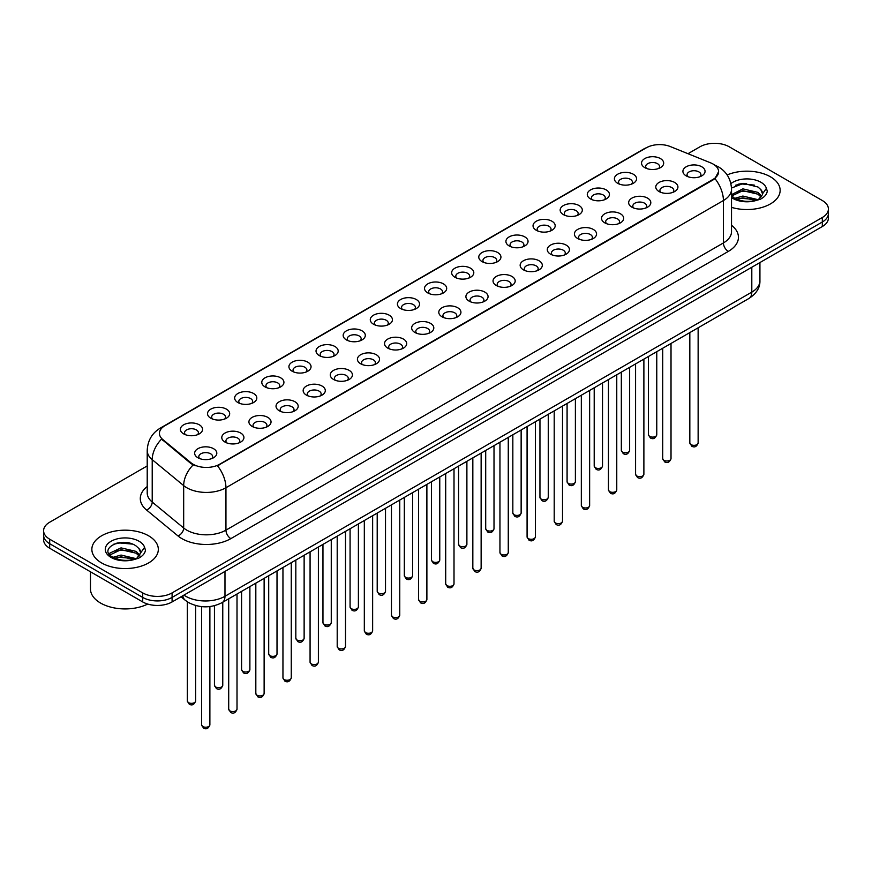 <?xml version="1.0" encoding="UTF-8"?>
<svg xmlns="http://www.w3.org/2000/svg" width="872" height="872" viewBox="0 0 872 872"><rect width="100%" height="100%" fill="white"/><g stroke="black" fill="none" stroke-linecap="round" stroke-linejoin="round"><path stroke-width="1.31" d="M617.649 183.284L617.649 183.284A11.074 6.398 180 0 1 617.649 174.237A11.074 6.398 180 0 1 633.323 174.237A11.074 6.398 180 0 1 633.323 183.284A11.074 6.398 180 0 1 617.649 183.284M631.502 184.134A6.921 4 0 0 0 632.407 182.161A6.921 4 0 0 0 630.38 179.327A6.921 4 0 0 0 622.837 178.466A6.921 4 0 0 0 618.564 182.161A6.921 4 0 0 0 619.469 184.134M590.529 198.947L590.529 198.947A11.074 6.398 180 0 1 590.529 189.9A11.074 6.398 180 0 1 606.193 189.9A11.074 6.398 180 0 1 606.193 198.947A11.074 6.398 180 0 1 590.529 198.947M604.372 199.797A6.921 4 0 0 0 605.288 197.813A6.921 4 0 0 0 603.261 194.99A6.921 4 0 0 0 595.707 194.129A6.921 4 0 0 0 591.434 197.813A6.921 4 0 0 0 592.339 199.797M563.399 214.61L563.399 214.61A11.074 6.398 180 0 1 563.399 205.563A11.074 6.398 180 0 1 579.073 205.563A11.074 6.398 180 0 1 579.073 214.61A11.074 6.398 180 0 1 563.399 214.61M577.253 215.46A6.921 4 0 0 0 578.158 213.477A6.921 4 0 0 0 576.13 210.653A6.921 4 0 0 0 568.588 209.781A6.921 4 0 0 0 564.315 213.477A6.921 4 0 0 0 565.22 215.46M536.28 230.273L536.28 230.273A11.074 6.398 180 0 1 536.28 221.226A11.074 6.398 180 0 1 551.943 221.226A11.074 6.398 180 0 1 551.943 230.273A11.074 6.398 180 0 1 536.28 230.273M550.123 231.113A6.921 4 0 0 0 551.039 229.14A6.921 4 0 0 0 549.011 226.317A6.921 4 0 0 0 541.458 225.445A6.921 4 0 0 0 537.185 229.14A6.921 4 0 0 0 538.089 231.113M509.15 245.926L509.15 245.926A11.074 6.398 180 0 1 509.15 236.89A11.074 6.398 180 0 1 524.813 236.89A11.074 6.398 180 0 1 524.813 245.926A11.074 6.398 180 0 1 509.15 245.926M523.004 246.776A6.921 4 0 0 0 523.909 244.803A6.921 4 0 0 0 521.881 241.969A6.921 4 0 0 0 514.338 241.108A6.921 4 0 0 0 510.055 244.803A6.921 4 0 0 0 510.97 246.776M482.02 261.589L482.02 261.589A11.074 6.398 180 0 1 482.02 252.542A11.074 6.398 180 0 1 497.694 252.542A11.074 6.398 180 0 1 497.694 261.589A11.074 6.398 180 0 1 482.02 261.589M495.874 262.439A6.921 4 0 0 0 496.778 260.456A6.921 4 0 0 0 494.751 257.632A6.921 4 0 0 0 487.208 256.771A6.921 4 0 0 0 482.935 260.456A6.921 4 0 0 0 483.84 262.439M454.901 277.252L454.901 277.252A11.074 6.398 180 0 1 454.901 268.205A11.074 6.398 180 0 1 470.564 268.205A11.074 6.398 180 0 1 470.564 277.252A11.074 6.398 180 0 1 454.901 277.252M468.755 278.103A6.921 4 0 0 0 469.659 276.119A6.921 4 0 0 0 467.632 273.296A6.921 4 0 0 0 460.089 272.424A6.921 4 0 0 0 455.805 276.119A6.921 4 0 0 0 456.721 278.103M427.771 292.916L427.771 292.916A11.074 6.398 180 0 1 427.771 283.869A11.074 6.398 180 0 1 443.445 283.869A11.074 6.398 180 0 1 443.445 292.916A11.074 6.398 180 0 1 427.771 292.916M441.624 293.755A6.921 4 0 0 0 442.529 291.782A6.921 4 0 0 0 440.502 288.959A6.921 4 0 0 0 432.959 288.087A6.921 4 0 0 0 428.686 291.782A6.921 4 0 0 0 429.591 293.755M400.651 308.568L400.651 308.568A11.074 6.398 180 0 1 400.651 299.532A11.074 6.398 180 0 1 416.315 299.532A11.074 6.398 180 0 1 416.315 308.568A11.074 6.398 180 0 1 400.651 308.568M414.494 309.418A6.921 4 0 0 0 415.41 307.445A6.921 4 0 0 0 413.383 304.611A6.921 4 0 0 0 405.829 303.75A6.921 4 0 0 0 401.556 307.445A6.921 4 0 0 0 402.472 309.418M373.521 324.231L373.521 324.231A11.074 6.398 180 0 1 373.521 315.184A11.074 6.398 180 0 1 389.195 315.184A11.074 6.398 180 0 1 389.195 324.231A11.074 6.398 180 0 1 373.521 324.231M387.375 325.082A6.921 4 0 0 0 388.28 323.098A6.921 4 0 0 0 386.252 320.275A6.921 4 0 0 0 378.71 319.414A6.921 4 0 0 0 374.437 323.098A6.921 4 0 0 0 375.342 325.082M346.402 339.895L346.402 339.895A11.074 6.398 180 0 1 346.402 330.848A11.074 6.398 180 0 1 362.065 330.848A11.074 6.398 180 0 1 362.065 339.895A11.074 6.398 180 0 1 346.402 339.895M360.245 340.745A6.921 4 0 0 0 361.161 338.761A6.921 4 0 0 0 359.133 335.938A6.921 4 0 0 0 351.58 335.066A6.921 4 0 0 0 347.307 338.761A6.921 4 0 0 0 348.211 340.745M319.272 355.558L319.272 355.558A11.074 6.398 180 0 1 319.272 346.511A11.074 6.398 180 0 1 334.946 346.511A11.074 6.398 180 0 1 334.946 355.558A11.074 6.398 180 0 1 319.272 355.558M333.126 356.408A6.921 4 0 0 0 334.031 354.424A6.921 4 0 0 0 332.003 351.601A6.921 4 0 0 0 324.46 350.729A6.921 4 0 0 0 320.188 354.424A6.921 4 0 0 0 321.092 356.408M292.153 371.21L292.153 371.21A11.074 6.398 180 0 1 292.153 362.174A11.074 6.398 180 0 1 307.816 362.174A11.074 6.398 180 0 1 307.816 371.21A11.074 6.398 180 0 1 292.153 371.21M305.996 372.061A6.921 4 0 0 0 306.911 370.088A6.921 4 0 0 0 304.873 367.254A6.921 4 0 0 0 297.33 366.393A6.921 4 0 0 0 293.057 370.088A6.921 4 0 0 0 293.962 372.061M265.023 386.874L265.023 386.874A11.074 6.398 180 0 1 265.023 377.827A11.074 6.398 180 0 1 280.686 377.827A11.074 6.398 180 0 1 280.686 386.874A11.074 6.398 180 0 1 265.023 386.874M278.877 387.724A6.921 4 0 0 0 279.781 385.751A6.921 4 0 0 0 277.754 382.917A6.921 4 0 0 0 270.211 382.056A6.921 4 0 0 0 265.927 385.751A6.921 4 0 0 0 266.843 387.724M237.893 402.537L237.893 402.537A11.074 6.398 180 0 1 237.893 393.49A11.074 6.398 180 0 1 253.567 393.49A11.074 6.398 180 0 1 253.567 402.537A11.074 6.398 180 0 1 237.893 402.537M251.746 403.387A6.921 4 0 0 0 252.651 401.403A6.921 4 0 0 0 250.624 398.58A6.921 4 0 0 0 243.081 397.708A6.921 4 0 0 0 238.808 401.403A6.921 4 0 0 0 239.713 403.387M210.773 418.2L210.773 418.2A11.074 6.398 180 0 1 210.773 409.153A11.074 6.398 180 0 1 226.437 409.153A11.074 6.398 180 0 1 226.437 418.2A11.074 6.398 180 0 1 210.773 418.2M224.627 419.05A6.921 4 0 0 0 225.532 417.067A6.921 4 0 0 0 223.505 414.244A6.921 4 0 0 0 215.951 413.372A6.921 4 0 0 0 211.678 417.067A6.921 4 0 0 0 212.594 419.05M183.643 433.864L183.643 433.864A11.074 6.398 180 0 1 183.643 424.817A11.074 6.398 180 0 1 199.317 424.817A11.074 6.398 180 0 1 199.317 433.864A11.074 6.398 180 0 1 183.643 433.864M197.497 434.703A6.921 4 0 0 0 198.402 432.73A6.921 4 0 0 0 196.374 429.896A6.921 4 0 0 0 188.832 429.035A6.921 4 0 0 0 184.559 432.73A6.921 4 0 0 0 185.464 434.703M644.779 167.631L644.779 167.631A11.074 6.398 180 0 1 644.779 158.584A11.074 6.398 180 0 1 660.442 158.584A11.074 6.398 180 0 1 660.442 167.631A11.074 6.398 180 0 1 644.779 167.631M658.633 168.47A6.921 4 0 0 0 659.537 166.498A6.921 4 0 0 0 657.51 163.674A6.921 4 0 0 0 649.956 162.802A6.921 4 0 0 0 645.683 166.498A6.921 4 0 0 0 646.599 168.47M659.025 191.513L659.025 191.513A11.074 6.398 180 0 1 659.025 182.466A11.074 6.398 180 0 1 674.688 182.466A11.074 6.398 180 0 1 674.688 191.513A11.074 6.398 180 0 1 659.025 191.513M672.879 192.363A6.921 4 0 0 0 673.784 190.379A6.921 4 0 0 0 671.756 187.556A6.921 4 0 0 0 664.213 186.684A6.921 4 0 0 0 659.93 190.379A6.921 4 0 0 0 660.845 192.363M631.895 207.176L631.895 207.176A11.074 6.398 180 0 1 631.895 198.129A11.074 6.398 180 0 1 647.569 198.129A11.074 6.398 180 0 1 647.569 207.176A11.074 6.398 180 0 1 631.895 207.176M645.749 208.026A6.921 4 0 0 0 646.653 206.043A6.921 4 0 0 0 644.626 203.22A6.921 4 0 0 0 637.083 202.348A6.921 4 0 0 0 632.81 206.043A6.921 4 0 0 0 633.715 208.026M604.776 222.84L604.776 222.84A11.074 6.398 180 0 1 604.776 213.793A11.074 6.398 180 0 1 620.439 213.793A11.074 6.398 180 0 1 620.439 222.84A11.074 6.398 180 0 1 604.776 222.84M618.63 223.679A6.921 4 0 0 0 619.534 221.706A6.921 4 0 0 0 617.507 218.883A6.921 4 0 0 0 609.964 218.011A6.921 4 0 0 0 605.68 221.706A6.921 4 0 0 0 606.596 223.679M577.646 238.492L577.646 238.492A11.074 6.398 180 0 1 577.646 229.445A11.074 6.398 180 0 1 593.32 229.445A11.074 6.398 180 0 1 593.32 238.492A11.074 6.398 180 0 1 577.646 238.492M591.499 239.342A6.921 4 0 0 0 592.404 237.369A6.921 4 0 0 0 590.377 234.535A6.921 4 0 0 0 582.834 233.674A6.921 4 0 0 0 578.561 237.369A6.921 4 0 0 0 579.466 239.342M550.526 254.155L550.526 254.155A11.074 6.398 180 0 1 550.526 245.108A11.074 6.398 180 0 1 566.19 245.108A11.074 6.398 180 0 1 566.19 254.155A11.074 6.398 180 0 1 550.526 254.155M564.369 255.006A6.921 4 0 0 0 565.285 253.022A6.921 4 0 0 0 563.258 250.199A6.921 4 0 0 0 555.704 249.338A6.921 4 0 0 0 551.431 253.022A6.921 4 0 0 0 552.336 255.006M523.396 269.819L523.396 269.819A11.074 6.398 180 0 1 523.396 260.772A11.074 6.398 180 0 1 539.07 260.772A11.074 6.398 180 0 1 539.07 269.819A11.074 6.398 180 0 1 523.396 269.819M537.25 270.669A6.921 4 0 0 0 538.155 268.685A6.921 4 0 0 0 536.127 265.862A6.921 4 0 0 0 528.585 264.99A6.921 4 0 0 0 524.312 268.685A6.921 4 0 0 0 525.217 270.669M496.277 285.482L496.277 285.482A11.074 6.398 180 0 1 496.277 276.435A11.074 6.398 180 0 1 511.94 276.435A11.074 6.398 180 0 1 511.94 285.482A11.074 6.398 180 0 1 496.277 285.482M510.12 286.321A6.921 4 0 0 0 511.036 284.348A6.921 4 0 0 0 509.008 281.525A6.921 4 0 0 0 501.455 280.653A6.921 4 0 0 0 497.182 284.348A6.921 4 0 0 0 498.086 286.321M469.147 301.134L469.147 301.134A11.074 6.398 180 0 1 469.147 292.087A11.074 6.398 180 0 1 484.821 292.087A11.074 6.398 180 0 1 484.821 301.134A11.074 6.398 180 0 1 469.147 301.134M483.001 301.985A6.921 4 0 0 0 483.906 300.012A6.921 4 0 0 0 481.878 297.178A6.921 4 0 0 0 474.335 296.317A6.921 4 0 0 0 470.063 300.012A6.921 4 0 0 0 470.967 301.985M442.028 316.798L442.028 316.798A11.074 6.398 180 0 1 442.028 307.751A11.074 6.398 180 0 1 457.691 307.751A11.074 6.398 180 0 1 457.691 316.798A11.074 6.398 180 0 1 442.028 316.798M455.871 317.648A6.921 4 0 0 0 456.775 315.664A6.921 4 0 0 0 454.748 312.841A6.921 4 0 0 0 447.205 311.98A6.921 4 0 0 0 442.932 315.664A6.921 4 0 0 0 443.837 317.648M414.898 332.461L414.898 332.461A11.074 6.398 180 0 1 414.898 323.414A11.074 6.398 180 0 1 430.561 323.414A11.074 6.398 180 0 1 430.561 332.461A11.074 6.398 180 0 1 414.898 332.461M428.752 333.311A6.921 4 0 0 0 429.656 331.327A6.921 4 0 0 0 427.629 328.504A6.921 4 0 0 0 420.086 327.632A6.921 4 0 0 0 415.802 331.327A6.921 4 0 0 0 416.718 333.311M387.768 348.124L387.768 348.124A11.074 6.398 180 0 1 387.768 339.077A11.074 6.398 180 0 1 403.442 339.077A11.074 6.398 180 0 1 403.442 348.124A11.074 6.398 180 0 1 387.768 348.124M401.621 348.964A6.921 4 0 0 0 402.526 346.991A6.921 4 0 0 0 400.499 344.168A6.921 4 0 0 0 392.956 343.296A6.921 4 0 0 0 388.683 346.991A6.921 4 0 0 0 389.588 348.964M360.648 363.777L360.648 363.777A11.074 6.398 180 0 1 360.648 354.74A11.074 6.398 180 0 1 376.312 354.74A11.074 6.398 180 0 1 376.312 363.777A11.074 6.398 180 0 1 360.648 363.777M374.502 364.627A6.921 4 0 0 0 375.407 362.654A6.921 4 0 0 0 373.38 359.82A6.921 4 0 0 0 365.826 358.959A6.921 4 0 0 0 361.553 362.654A6.921 4 0 0 0 362.469 364.627M333.518 379.44L333.518 379.44A11.074 6.398 180 0 1 333.518 370.393A11.074 6.398 180 0 1 349.192 370.393A11.074 6.398 180 0 1 349.192 379.44A11.074 6.398 180 0 1 333.518 379.44M347.372 380.29A6.921 4 0 0 0 348.277 378.306A6.921 4 0 0 0 346.249 375.483A6.921 4 0 0 0 338.707 374.622A6.921 4 0 0 0 334.434 378.306A6.921 4 0 0 0 335.339 380.29M306.399 395.103L306.399 395.103A11.074 6.398 180 0 1 306.399 386.056A11.074 6.398 180 0 1 322.062 386.056A11.074 6.398 180 0 1 322.062 395.103A11.074 6.398 180 0 1 306.399 395.103M320.242 395.953A6.921 4 0 0 0 321.158 393.97A6.921 4 0 0 0 319.13 391.147A6.921 4 0 0 0 311.577 390.275A6.921 4 0 0 0 307.304 393.97A6.921 4 0 0 0 308.208 395.953M279.269 410.767L279.269 410.767A11.074 6.398 180 0 1 279.269 401.72A11.074 6.398 180 0 1 294.943 401.72A11.074 6.398 180 0 1 294.943 410.767A11.074 6.398 180 0 1 279.269 410.767M293.123 411.606A6.921 4 0 0 0 294.028 409.633A6.921 4 0 0 0 292 406.81A6.921 4 0 0 0 284.457 405.938A6.921 4 0 0 0 280.185 409.633A6.921 4 0 0 0 281.089 411.606M252.15 426.419L252.15 426.419A11.074 6.398 180 0 1 252.15 417.383A11.074 6.398 180 0 1 267.813 417.383A11.074 6.398 180 0 1 267.813 426.419A11.074 6.398 180 0 1 252.15 426.419M265.993 427.269A6.921 4 0 0 0 266.908 425.296A6.921 4 0 0 0 264.87 422.462A6.921 4 0 0 0 257.327 421.601A6.921 4 0 0 0 253.054 425.296A6.921 4 0 0 0 253.959 427.269M225.02 442.082L225.02 442.082A11.074 6.398 180 0 1 225.02 433.035A11.074 6.398 180 0 1 240.683 433.035A11.074 6.398 180 0 1 240.683 442.082A11.074 6.398 180 0 1 225.02 442.082M238.874 442.932A6.921 4 0 0 0 239.778 440.949A6.921 4 0 0 0 237.751 438.126A6.921 4 0 0 0 230.208 437.264A6.921 4 0 0 0 225.924 440.949A6.921 4 0 0 0 226.84 442.932M197.89 457.746L197.89 457.746A11.074 6.398 180 0 1 197.89 448.699A11.074 6.398 180 0 1 213.564 448.699A11.074 6.398 180 0 1 213.564 457.746A11.074 6.398 180 0 1 197.89 457.746M211.743 458.596A6.921 4 0 0 0 212.648 456.612A6.921 4 0 0 0 210.621 453.789A6.921 4 0 0 0 203.078 452.917A6.921 4 0 0 0 198.805 456.612A6.921 4 0 0 0 199.71 458.596M686.155 175.85L686.155 175.85A11.074 6.398 180 0 1 686.155 166.803A11.074 6.398 180 0 1 701.818 166.803A11.074 6.398 180 0 1 701.818 175.85A11.074 6.398 180 0 1 686.155 175.85M699.998 176.7A6.921 4 0 0 0 700.914 174.727A6.921 4 0 0 0 698.875 171.893A6.921 4 0 0 0 691.333 171.032A6.921 4 0 0 0 687.06 174.727A6.921 4 0 0 0 687.964 176.7M710.636 162.857A18.694 10.791 180 0 1 713.133 164.067A18.694 10.791 180 0 1 718.604 171.697A18.694 10.791 180 0 1 713.133 179.327L219.581 464.275A18.694 10.791 180 0 1 191.055 462.836L162.824 439.553A18.694 10.791 180 0 1 159.434 433.362A18.694 10.791 180 0 1 164.917 425.732L646.37 147.771A18.694 10.791 180 0 1 670.317 146.561L710.636 162.857M770.412 176.787A33.234 19.184 0 0 0 727.139 174.934A33.234 19.184 0 0 1 770.412 176.787A33.234 19.184 0 0 1 780.146 190.358A33.234 19.184 0 0 0 770.412 176.787M148.589 535.8A33.234 19.184 0 0 0 112.368 531.637A33.234 19.184 0 0 0 91.854 549.36A33.234 19.184 0 0 0 101.588 562.931A33.234 19.184 0 0 0 137.809 567.094A33.234 19.184 0 0 0 158.323 549.36A33.234 19.184 0 0 0 148.589 535.8A33.234 19.184 0 0 0 112.368 531.637A33.234 19.184 0 0 0 91.854 549.36A33.234 19.184 0 0 0 101.588 562.931A33.234 19.184 0 0 0 137.809 567.094A33.234 19.184 0 0 0 158.323 549.36A33.234 19.184 0 0 0 148.589 535.8M718.604 171.697L714.942 178.575L713.133 179.883L217.477 465.779A24.231 13.996 60 0 1 225.946 487.742A27.697 15.99 180 0 1 186.782 487.742A27.697 15.99 180 0 1 183.676 485.606L152.219 459.664A27.697 15.99 180 0 1 147.215 450.497L147.215 492.898A27.697 15.99 0 0 0 152.219 502.065L183.676 528.007A27.697 15.99 0 0 0 186.782 530.143A27.697 15.99 0 0 0 225.946 530.143L723.411 242.939A27.697 15.99 0 0 0 731.521 231.625L731.521 189.224A27.697 15.99 180 0 1 723.411 200.527A24.231 13.996 -120 0 0 714.942 178.575M147.215 465.921L49.682 522.23A20.775 11.99 0 0 0 43.6 530.71L43.6 539.757A20.775 11.99 0 0 0 49.682 548.237L142.714 601.942L142.714 597.418A20.775 11.99 0 0 0 172.089 597.418L822.318 222.011A20.775 11.99 0 0 0 828.4 213.531A20.775 11.99 0 0 1 822.318 222.011L172.089 597.418A20.775 11.99 0 0 1 142.714 597.418L49.682 543.714L142.714 597.418L142.714 592.895A20.775 11.99 0 0 0 172.089 592.895L822.318 217.499A20.775 11.99 0 0 0 828.4 209.008A20.775 11.99 0 0 0 822.318 200.527L729.286 146.823A20.775 11.99 0 0 0 699.911 146.823L687.986 153.701M43.6 535.234A20.775 11.99 0 0 0 49.682 543.714A20.775 11.99 0 0 1 43.6 535.234M195.252 465.779L191.055 463.653L161.56 439.096A24.231 16.208 129.5 0 0 152.219 459.664L152.219 502.065A6.921 4.633 -50.5 0 1 146.55 510.011A34.618 19.991 180 0 1 147.215 486.554M731.521 207.362A33.234 19.184 0 0 0 780.146 190.358A33.234 19.184 0 0 1 731.521 207.362M43.6 530.71A20.775 11.99 0 0 0 49.682 539.19L142.714 592.895M124.707 542.417A27.697 15.99 0 0 0 116.728 543.169M746.541 183.414A27.697 15.99 0 0 0 738.551 184.155M142.714 601.942A20.775 11.99 0 0 0 172.089 601.942L822.318 226.535A20.775 11.99 0 0 0 828.4 218.055L828.4 209.008M731.521 195.666L734.366 198.053C740.426 201.334 747.587 202.173 755.85 200.56L760.242 199.285C764.472 197.116 766.815 194.401 767.284 191.153L766.412 188.352L762.564 193.748A15.652 9.036 0 0 0 760.798 189.573L757.997 187.022L743.467 183.403L731.499 188.036M762.335 194.827L758.509 199.437M734.824 198.315L742.857 196.047L758.149 199.699M754.106 199.405L741.625 198.326L736.677 199.23L742.857 197.846L756.406 200.44M731.521 194.663L742.857 188.864L757.986 192.407L761.616 196.189M731.75 195.938L742.857 190.663L757.986 194.194L761.016 197.039M760.798 189.573L762.553 193.965M735.499 185.213L741.625 183.97L754.258 185.082M736.655 192.058L741.625 191.153L754.106 192.222M90.47 571.781L90.47 588.938A34.618 19.991 0 0 0 100.607 603.075A34.618 19.991 0 0 0 147.706 604.067M140.512 553.829L140.741 552.761A15.652 9.036 0 0 0 138.975 548.586L136.174 546.025C121.742 535.822 97.697 549.142 112.543 557.055C118.603 560.336 125.764 561.176 134.016 559.573L138.419 558.287C142.648 556.118 144.992 553.415 145.45 550.167L144.589 547.354L136.686 558.44M113 557.328L121.034 555.061L136.315 558.701M132.282 558.407L119.802 557.339L114.853 558.233L121.034 556.848L134.582 559.453M109.491 554.428L109.97 553.066L121.034 547.878L136.152 551.409L139.793 555.202M109.927 554.941L121.034 549.676L136.152 553.208L139.193 556.053M138.975 548.586L140.73 552.968M113.665 544.226L119.802 542.973L132.435 544.095M114.832 551.06L119.802 550.156L132.282 551.224M219.581 464.275L219.581 464.831M191.055 462.836L191.055 463.653M162.824 439.553L162.824 440.371M713.133 179.327L713.133 179.883M230.851 538.624A6.921 4 60 0 1 225.946 530.143L225.946 487.742L723.411 200.527L723.411 242.939A6.921 4 60 0 0 728.305 251.419L230.851 538.624A34.618 19.991 180 0 1 181.888 538.624A34.618 19.991 180 0 1 178.008 535.953L146.55 510.011M714.898 165.113A24.231 11.347 112 0 0 714.571 164.993L718.386 166.825C726.681 171.795 731.052 179.261 731.521 189.224M162.857 427.149A24.231 13.996 -120 0 0 160.339 428.087C152.055 433.068 147.684 440.534 147.215 450.497M160.339 428.087L644.332 148.665A24.231 13.996 60 0 1 646.174 147.88M193.115 464.94A24.231 16.208 129.5 0 0 183.676 485.606L183.676 528.007A6.921 4.633 -50.5 0 1 178.008 535.953M731.521 225.292A34.618 19.991 180 0 1 728.305 251.419M172.089 592.895L172.089 601.942M822.318 217.499L822.318 226.535M49.682 539.19L49.682 548.237M183.938 595.107A27.697 15.99 0 0 0 185.801 596.284A27.697 15.99 0 0 0 224.976 596.284L751.806 292.12A27.697 15.99 0 0 0 759.926 280.817C760.122 287.684 756.46 293.57 748.939 298.464L222.098 602.628A13.854 8.001 60 0 0 224.976 596.284L224.976 571.411M751.806 267.246L751.806 292.12A13.854 8.001 60 0 1 748.939 298.464M182.815 595.75A13.854 9.265 129.5 0 0 185.235 600.252L181.027 596.786M698.134 442.932C696.772 446.671 694.646 447.772 691.769 446.213L689.828 442.932A4.153 2.398 0 0 0 691.049 444.633A4.153 2.398 0 0 0 695.573 445.156A4.153 2.398 0 0 0 698.134 442.932L698.134 327.796M649.673 436.403A4.153 2.398 0 0 0 654.196 436.927A4.153 2.398 0 0 0 656.769 434.714C655.395 438.442 653.27 439.543 650.392 437.995L648.452 434.714A4.153 2.398 0 0 0 649.673 436.403M671.015 458.596C669.642 462.334 667.516 463.424 664.638 461.877L662.709 458.596A4.153 2.398 0 0 0 663.919 460.296A4.153 2.398 0 0 0 668.453 460.808A4.153 2.398 0 0 0 671.015 458.596L671.015 343.448M643.885 474.259C642.522 477.998 640.397 479.088 637.508 477.54L635.579 474.259A4.153 2.398 0 0 0 636.8 475.949A4.153 2.398 0 0 0 641.323 476.472A4.153 2.398 0 0 0 643.885 474.259L643.885 359.111M616.766 489.922C615.392 493.65 613.267 494.751 610.389 493.203L608.449 489.922A4.153 2.398 0 0 0 609.67 491.612A4.153 2.398 0 0 0 614.193 492.135A4.153 2.398 0 0 0 616.766 489.922L616.766 374.775M589.636 505.575C588.273 509.313 586.148 510.414 583.259 508.856L581.33 505.575A4.153 2.398 0 0 0 582.551 507.275A4.153 2.398 0 0 0 587.074 507.798A4.153 2.398 0 0 0 589.636 505.575L589.636 390.438M622.543 452.067A4.153 2.398 0 0 0 627.077 452.59A4.153 2.398 0 0 0 629.639 450.366C628.276 454.105 626.151 455.206 623.262 453.647L621.333 450.366A4.153 2.398 0 0 0 622.543 452.067M595.423 467.73A4.153 2.398 0 0 0 599.947 468.253A4.153 2.398 0 0 0 602.519 466.03C601.146 469.768 599.02 470.858 596.143 469.31L594.203 466.03A4.153 2.398 0 0 0 595.423 467.73M568.293 483.393A4.153 2.398 0 0 0 572.828 483.906A4.153 2.398 0 0 0 575.389 481.693C574.027 485.432 571.901 486.522 569.013 484.974L567.083 481.693A4.153 2.398 0 0 0 568.293 483.393M766.412 188.352A19.805 11.434 0 0 0 760.918 182.27A19.805 11.434 0 0 0 730.899 183.621M731.521 197.552A19.805 11.434 0 0 0 732.905 198.445A19.805 11.434 0 0 0 755.85 200.56M144.589 547.354A19.805 11.434 0 0 0 139.095 541.272A19.805 11.434 0 0 0 111.082 541.272A19.805 11.434 0 0 0 111.082 557.448A19.805 11.434 0 0 0 134.016 559.573M562.516 521.238C561.143 524.977 559.017 526.067 556.14 524.519L554.2 521.238A4.153 2.398 0 0 0 555.42 522.938A4.153 2.398 0 0 0 559.944 523.451A4.153 2.398 0 0 0 562.516 521.238L562.516 406.09M535.386 536.901C534.024 540.64 531.898 541.73 529.01 540.182L527.08 536.901A4.153 2.398 0 0 0 528.29 538.602A4.153 2.398 0 0 0 532.825 539.114A4.153 2.398 0 0 0 535.386 536.901L535.386 421.754M508.267 552.565C506.894 556.292 504.768 557.393 501.891 555.846L499.95 552.565A4.153 2.398 0 0 0 501.171 554.254A4.153 2.398 0 0 0 505.695 554.777A4.153 2.398 0 0 0 508.267 552.565L508.267 437.417M541.174 499.046A4.153 2.398 0 0 0 545.698 499.569A4.153 2.398 0 0 0 548.259 497.356C546.897 501.095 544.771 502.185 541.894 500.637L539.953 497.356A4.153 2.398 0 0 0 541.174 499.046M514.044 514.709A4.153 2.398 0 0 0 518.578 515.232A4.153 2.398 0 0 0 521.14 513.009C519.767 516.747 517.641 517.848 514.763 516.289L512.834 513.009A4.153 2.398 0 0 0 514.044 514.709M486.925 530.372A4.153 2.398 0 0 0 491.448 530.895A4.153 2.398 0 0 0 494.01 528.672C492.647 532.411 490.522 533.5 487.633 531.953L485.704 528.672A4.153 2.398 0 0 0 486.925 530.372M481.137 568.217C479.764 571.956 477.638 573.057 474.76 571.498L472.831 568.217A4.153 2.398 0 0 0 474.041 569.917A4.153 2.398 0 0 0 478.575 570.441A4.153 2.398 0 0 0 481.137 568.217L481.137 453.08M454.007 583.88C452.644 587.619 450.519 588.709 447.63 587.161L445.701 583.88A4.153 2.398 0 0 0 446.922 585.581A4.153 2.398 0 0 0 451.445 586.104A4.153 2.398 0 0 0 454.007 583.88L454.007 468.744M426.888 599.544C425.514 603.282 423.389 604.372 420.511 602.824L418.582 599.544A4.153 2.398 0 0 0 419.792 601.244A4.153 2.398 0 0 0 424.326 601.756A4.153 2.398 0 0 0 426.888 599.544L426.888 484.396M399.758 615.207C398.395 618.946 396.27 620.036 393.381 618.488L391.452 615.207A4.153 2.398 0 0 0 392.673 616.896A4.153 2.398 0 0 0 397.196 617.42A4.153 2.398 0 0 0 399.758 615.207L399.758 500.059M372.638 630.859C371.265 634.598 369.139 635.699 366.262 634.14L364.322 630.859A4.153 2.398 0 0 0 365.542 632.56A4.153 2.398 0 0 0 370.066 633.083A4.153 2.398 0 0 0 372.638 630.859L372.638 515.723M459.795 546.036A4.153 2.398 0 0 0 464.318 546.548A4.153 2.398 0 0 0 466.891 544.335C465.517 548.074 463.392 549.164 460.514 547.616L458.574 544.335A4.153 2.398 0 0 0 459.795 546.036M432.675 561.688A4.153 2.398 0 0 0 437.199 562.211A4.153 2.398 0 0 0 439.761 559.998C438.398 563.737 436.273 564.827 433.384 563.279L431.455 559.998A4.153 2.398 0 0 0 432.675 561.688M405.545 577.351A4.153 2.398 0 0 0 410.069 577.874A4.153 2.398 0 0 0 412.641 575.662C411.268 579.389 409.142 580.49 406.265 578.943L404.325 575.662A4.153 2.398 0 0 0 405.545 577.351M378.415 593.014A4.153 2.398 0 0 0 382.95 593.538A4.153 2.398 0 0 0 385.511 591.314C384.149 595.053 382.023 596.143 379.135 594.595L377.205 591.314A4.153 2.398 0 0 0 378.415 593.014M351.296 608.678A4.153 2.398 0 0 0 355.82 609.19A4.153 2.398 0 0 0 358.392 606.977C357.019 610.716 354.893 611.806 352.016 610.258L350.075 606.977A4.153 2.398 0 0 0 351.296 608.678M345.508 646.523C344.146 650.261 342.02 651.351 339.132 649.803L337.202 646.523A4.153 2.398 0 0 0 338.412 648.223A4.153 2.398 0 0 0 342.947 648.746A4.153 2.398 0 0 0 345.508 646.523L345.508 531.386M318.389 662.186C317.016 665.925 314.89 667.015 312.013 665.467L310.072 662.186A4.153 2.398 0 0 0 311.293 663.886A4.153 2.398 0 0 0 315.817 664.399A4.153 2.398 0 0 0 318.389 662.186L318.389 547.038M291.259 677.849C289.896 681.588 287.771 682.678 284.882 681.13L282.953 677.849A4.153 2.398 0 0 0 284.163 679.539A4.153 2.398 0 0 0 288.697 680.062A4.153 2.398 0 0 0 291.259 677.849L291.259 562.702M264.129 693.513C262.766 697.24 260.641 698.341 257.763 696.793L255.823 693.513A4.153 2.398 0 0 0 257.044 695.202A4.153 2.398 0 0 0 261.567 695.725A4.153 2.398 0 0 0 264.129 693.513L264.129 578.365M237.01 709.165C235.636 712.904 233.511 713.994 230.633 712.446L228.704 709.165A4.153 2.398 0 0 0 229.914 710.865A4.153 2.398 0 0 0 234.448 711.389A4.153 2.398 0 0 0 237.01 709.165L237.01 594.028M209.88 724.828C208.517 728.567 206.392 729.657 203.503 728.109L201.574 724.828A4.153 2.398 0 0 0 202.795 726.529A4.153 2.398 0 0 0 207.318 727.041A4.153 2.398 0 0 0 209.88 724.828L209.88 606.552M324.166 624.33A4.153 2.398 0 0 0 328.7 624.853A4.153 2.398 0 0 0 331.262 622.641C329.889 626.379 327.763 627.469 324.885 625.922L322.956 622.641A4.153 2.398 0 0 0 324.166 624.33M297.047 639.994A4.153 2.398 0 0 0 301.57 640.517A4.153 2.398 0 0 0 304.132 638.304C302.769 642.032 300.644 643.133 297.766 641.585L295.826 638.304A4.153 2.398 0 0 0 297.047 639.994M269.917 655.657A4.153 2.398 0 0 0 274.451 656.18A4.153 2.398 0 0 0 277.013 653.956C275.639 657.695 273.514 658.785 270.636 657.237L268.707 653.956A4.153 2.398 0 0 0 269.917 655.657M242.798 671.32A4.153 2.398 0 0 0 247.321 671.832A4.153 2.398 0 0 0 249.883 669.62C248.52 673.358 246.395 674.448 243.506 672.901L241.577 669.62A4.153 2.398 0 0 0 242.798 671.32M215.667 686.973A4.153 2.398 0 0 0 220.191 687.496A4.153 2.398 0 0 0 222.763 685.283C221.39 689.022 219.264 690.112 216.387 688.564L214.447 685.283A4.153 2.398 0 0 0 215.667 686.973M188.537 702.636A4.153 2.398 0 0 0 193.072 703.159A4.153 2.398 0 0 0 195.633 700.946C194.271 704.674 192.145 705.775 189.257 704.227L187.327 700.946A4.153 2.398 0 0 0 188.537 702.636M644.332 148.665L648.779 146.594M222.098 602.628C210.959 608.231 199.819 608.231 188.668 602.628L185.235 600.252M759.926 280.817L759.926 262.559M689.828 442.932L689.828 332.592M656.769 434.714L656.769 351.678M648.452 434.714L648.452 356.474M662.709 458.596L662.709 348.255M635.579 474.259L635.579 363.907M608.449 489.922L608.449 379.571M581.33 505.575L581.33 395.234M629.639 450.366L629.639 367.341M621.333 450.366L621.333 372.137M602.519 466.03L602.519 383.004M594.203 466.03L594.203 387.8M575.389 481.693L575.389 398.657M567.083 481.693L567.083 403.464M554.2 521.238L554.2 410.897M527.08 536.901L527.08 426.55M499.95 552.565L499.95 442.213M548.259 497.356L548.259 414.32M539.953 497.356L539.953 419.116M521.14 513.009L521.14 429.983M512.834 513.009L512.834 434.779M494.01 528.672L494.01 445.647M485.704 528.672L485.704 450.443M472.831 568.217L472.831 457.876M445.701 583.88L445.701 473.54M418.582 599.544L418.582 489.192M391.452 615.207L391.452 504.855M364.322 630.859L364.322 520.519M466.891 544.335L466.891 461.299M458.574 544.335L458.574 466.106M439.761 559.998L439.761 476.962M431.455 559.998L431.455 481.758M412.641 575.662L412.641 492.626M404.325 575.662L404.325 497.422M385.511 591.314L385.511 508.289M377.205 591.314L377.205 513.085M358.392 606.977L358.392 523.941M350.075 606.977L350.075 528.748M337.202 646.523L337.202 536.182M310.072 662.186L310.072 551.834M282.953 677.849L282.953 567.498M255.823 693.513L255.823 583.161M228.704 709.165L228.704 598.824M201.574 724.828L201.574 606.629M331.262 622.641L331.262 539.605M322.956 622.641L322.956 544.401M304.132 638.304L304.132 555.268M295.826 638.304L295.826 560.064M277.013 653.956L277.013 570.931M268.707 653.956L268.707 575.727M249.883 669.62L249.883 586.594M241.577 669.62L241.577 591.39M222.763 685.283L222.763 602.247M214.447 685.283L214.447 605.702M195.633 700.946L195.633 605.517M187.327 700.946L187.327 601.8"/></g></svg>
